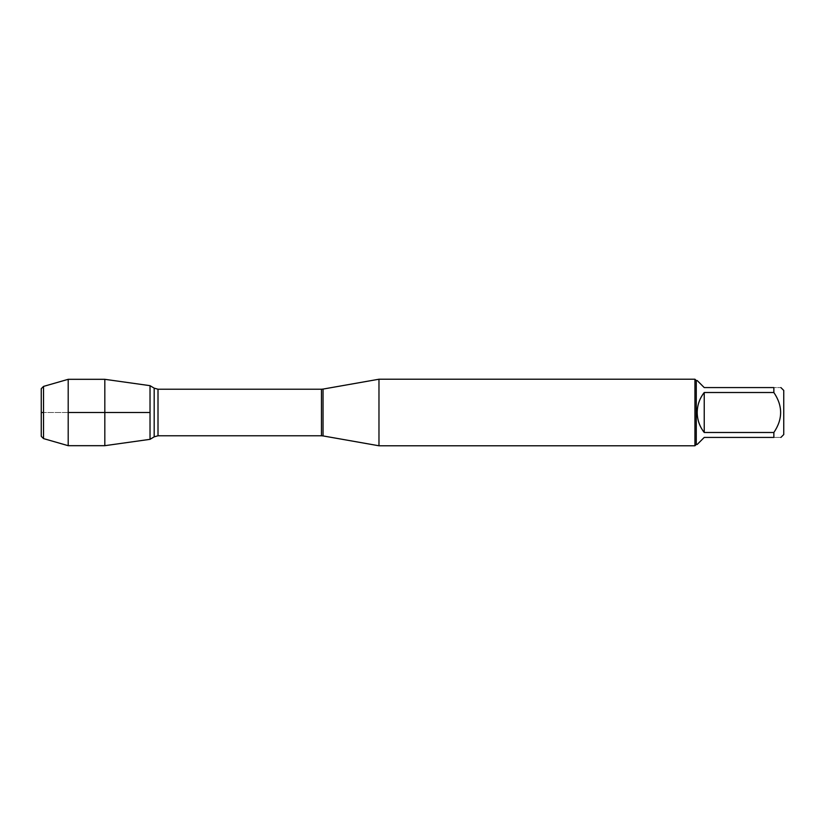<?xml version="1.0" encoding="UTF-8"?>
<svg xmlns="http://www.w3.org/2000/svg" width="825" height="825" viewBox="0 0 825 825"><rect width="100%" height="100%" fill="white"/><g stroke="black" fill="none" stroke-linecap="round" stroke-linejoin="round"><path stroke-width="0.62" stroke-dasharray="4.12 3.09" d="M378.974 445.778L378.974 379.222M150.026 412.5L150.026 385.667L150.026 412.5M694.939 379.222L694.939 445.778M783.75 434.558L783.75 390.442M697.208 444.448L704.23 437.425L773.86 437.425C782.884 437.425 782.884 437.425 773.86 437.425L773.86 432.486C782.884 419.172 782.884 405.848 773.86 392.514L773.86 387.575C782.884 387.575 782.884 387.575 773.86 387.575L704.23 387.575L697.208 380.552M704.23 432.486C694.959 419.162 694.959 405.838 704.23 392.514L704.23 432.486L773.86 432.486M704.23 392.514L773.86 392.514M696.269 380.552L696.269 444.448M104.816 379.314L104.816 445.686M41.25 388.688L41.25 436.312M43.519 438.591L43.519 386.409M68.197 379.314L68.197 445.686M68.197 412.5L43.519 412.5L68.197 412.5M323.039 435.92L323.039 389.08M321.472 389.225L321.472 435.775M158.008 435.775L158.008 389.225M154.182 388.162L154.182 436.838"/><path stroke-width="1.24" d="M378.974 412.5L378.974 445.778L694.939 445.778L694.939 379.222L378.974 379.222L378.974 412.5M150.026 385.667L150.026 439.333L104.816 445.686L104.816 379.314L150.026 385.667L150.026 439.333L154.182 436.838L154.182 388.162L150.026 385.667M780.883 387.575L783.75 390.442L783.75 434.558L780.883 437.425M704.23 437.425L697.208 444.448L696.269 444.448L696.269 380.552L697.208 380.552L704.23 387.575L773.86 387.575C782.884 387.575 782.884 387.575 773.86 387.575L773.86 392.514C782.884 405.848 782.884 419.172 773.86 432.486L773.86 437.425C782.884 437.425 782.884 437.425 773.86 437.425L704.23 437.425M704.23 392.514C699.631 398.382 697.29 405.044 697.208 412.5C697.29 419.956 699.631 426.618 704.23 432.486L704.23 392.514L773.86 392.514M704.23 432.486L773.86 432.486M43.519 438.591L41.25 436.312L41.25 388.688L43.519 386.409L43.519 438.591L68.197 445.686L68.197 379.314L104.816 379.314M150.026 412.5L68.197 412.5L150.026 412.5M43.519 412.5L41.25 412.5L43.519 412.5M323.039 435.92L321.472 435.775L321.472 389.225L323.039 389.08L323.039 435.92L378.974 445.778M321.472 389.225L158.008 389.225L158.008 435.775L154.182 436.838M323.039 389.08L378.974 379.222M321.472 435.775L158.008 435.775M158.008 389.225L154.182 388.162M696.269 380.552L694.939 379.222M696.269 444.448L694.939 445.778M43.519 386.409L68.197 379.314M68.197 445.686L104.816 445.686"/></g></svg>
